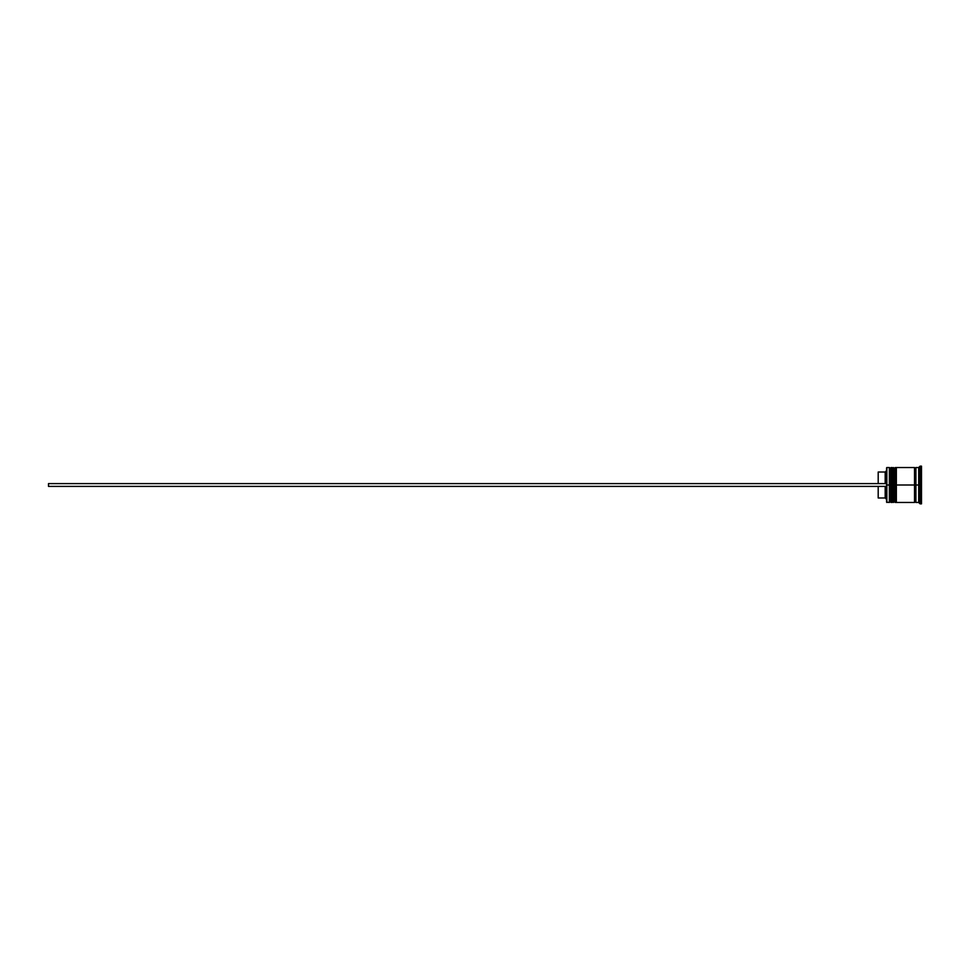 <?xml version="1.0" encoding="UTF-8"?>
<svg xmlns="http://www.w3.org/2000/svg" width="970" height="970" viewBox="0 0 970 970"><rect width="100%" height="100%" fill="white"/><g stroke="black" fill="none" stroke-linecap="round" stroke-linejoin="round"><path stroke-width="1.45" d="M890.217 485L890.217 501.623L890.217 485L890.217 501.623L890.217 485L891.054 485L889.369 485L889.369 502.46L889.369 485L886.58 485L886.58 502.181L886.58 467.819L886.859 502.46L886.859 485L889.369 485L889.369 467.54L889.369 485L890.217 485L890.217 468.377L890.217 485M892.17 501.623L891.333 502.46L891.333 485L892.17 485L891.333 485L891.054 502.46L891.054 485L891.054 502.46L890.217 501.623L889.369 502.46L886.58 502.181M891.333 485L891.333 467.54L891.333 485M892.17 468.377L891.054 467.54L891.054 485L891.054 467.54L890.217 468.377L889.369 467.54L886.859 467.54L886.859 485L886.58 467.819M894.401 485L894.401 501.623L894.401 485L894.401 501.623L894.401 485L895.237 485L893.564 485L893.564 502.46L893.564 485L892.17 485L892.17 502.46L892.17 485L893.564 485L893.564 467.54L893.564 485L894.401 485L894.401 468.377L894.401 485M896.353 501.623L895.516 502.46L895.516 485L896.353 485L895.516 485L895.237 502.46L895.237 485L895.237 502.46L894.401 501.623L892.17 502.46M895.516 485L895.516 467.54L895.516 485M896.353 468.377L895.237 467.54L895.237 485L895.237 467.54L894.401 468.377L892.17 467.54L892.17 485L892.17 467.54M914.516 502.314L915.219 501.623L915.219 485L915.91 485L915.219 485L915.219 468.377L915.219 485L896.353 485L896.353 502.46L896.353 485L915.219 485L915.219 501.623L915.91 502.314M920.106 485L918.711 485L918.711 502.46L918.711 485L915.91 485L915.91 502.46L915.91 485L918.711 485L918.711 467.54L918.711 485L920.106 485L920.106 503.854L920.106 485L921.5 485L920.106 485L920.106 466.146L920.106 485M914.516 467.54L914.516 502.46L914.516 467.54L896.353 467.54L896.353 485L896.353 467.54M921.5 503.854L921.5 485L921.5 503.854L920.106 503.854L918.711 502.46L915.91 502.46M885.186 486.394L885.186 497.986L885.186 486.394M878.202 486.394L878.202 497.986L878.202 486.394M921.5 466.146L921.5 485L921.5 466.146L920.106 466.146L918.711 467.54L915.91 467.54L915.91 485L915.91 467.54M878.202 472.014L878.202 483.606L878.202 472.014L885.186 472.014L885.186 483.606L885.186 472.014L886.58 470.608M48.5 486.394L886.58 486.394L48.5 486.394L48.5 483.606L886.58 483.606L48.5 483.606L48.5 486.394M914.516 467.685L915.219 468.377L915.91 467.685M914.516 502.46L896.353 502.46M878.202 497.986L885.186 497.986L886.58 499.392"/></g></svg>
